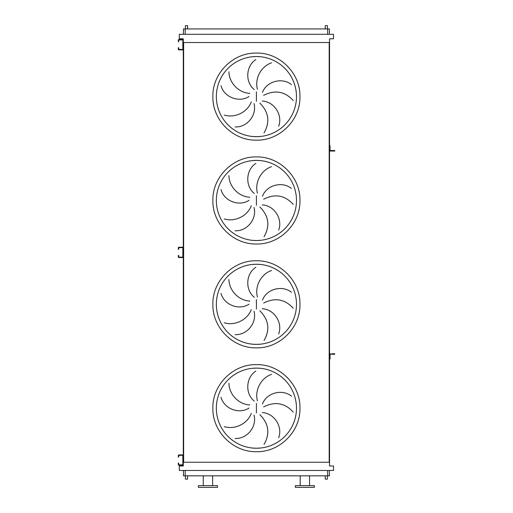 <?xml version="1.0" encoding="UTF-8"?>
<svg xmlns="http://www.w3.org/2000/svg" width="513" height="513" viewBox="0 0 513 513"><rect width="100%" height="100%" fill="white"/><g stroke="black" fill="none" stroke-linecap="round" stroke-linejoin="round"><path stroke-width="0.77" d="M178.697 456.198L178.697 457.057L178.267 457.057L178.697 455.762A0.43 0.43 0 0 1 179.133 455.332L182.423 455.332A0.43 0.43 0 0 1 182.852 455.762L182.852 464.419A0.43 0.43 0 0 1 182.423 464.849L179.133 464.849A0.43 0.43 0 0 1 178.697 464.419L178.697 463.983L178.267 464.419A0.866 0.866 0 0 0 179.133 465.285L182.423 465.285A0.866 0.866 0 0 0 183.288 464.419L183.288 455.762A0.866 0.866 0 0 0 182.423 454.896L179.133 454.896A0.866 0.866 0 0 0 178.267 455.762L178.267 456.198M178.267 463.983L178.267 463.117L178.697 463.117L178.697 463.983M330.404 353.733A0.866 0.866 0 0 0 329.538 354.592L329.538 358.1L330.058 358.1L330.058 354.592A0.346 0.346 0 0 1 330.404 354.246A0.346 0.346 0 0 0 330.058 354.592A0.346 0.346 0 0 1 330.404 354.246L333.867 354.246L333.867 353.733L332.052 353.733M330.058 358.1L330.058 358.965L329.538 358.965L329.538 150.181A0.866 0.866 0 0 0 330.404 151.046L333.867 151.046L333.867 150.527L330.404 150.527A0.346 0.346 0 0 1 330.058 150.181L330.058 146.68L329.538 146.68L329.538 145.814L330.058 145.814L330.058 146.68M333.867 353.733L334.733 353.733L334.733 354.246L333.867 354.246M178.697 248.497L178.697 249.363L178.267 249.363L178.697 248.061A0.43 0.43 0 0 1 179.133 247.632L182.423 247.632A0.43 0.43 0 0 1 182.852 248.061L182.852 256.718A0.43 0.43 0 0 1 182.423 257.148L179.133 257.148A0.43 0.43 0 0 1 178.697 256.718L178.697 256.282L178.267 256.718A0.866 0.866 0 0 0 179.133 257.584L182.423 257.584A0.866 0.866 0 0 0 183.288 256.718L183.288 248.061A0.866 0.866 0 0 0 182.423 247.195L179.133 247.195A0.866 0.866 0 0 0 178.267 248.061L178.267 248.497M178.267 256.282L178.267 255.416L178.697 255.416L178.697 256.282M178.697 40.796L178.697 41.662L178.267 41.662L178.697 40.36A0.43 0.43 0 0 1 179.133 39.931L182.423 39.931A0.43 0.43 0 0 1 182.852 40.36L182.852 49.017A0.43 0.43 0 0 1 182.423 49.447L179.133 49.447A0.43 0.43 0 0 1 178.697 49.017L178.697 48.581L178.267 49.017A0.866 0.866 0 0 0 179.133 49.883L182.423 49.883A0.866 0.866 0 0 0 183.288 49.017L183.288 40.36A0.866 0.866 0 0 0 182.423 39.495L179.133 39.495A0.866 0.866 0 0 0 178.267 40.36L178.267 40.796M178.267 48.581L178.267 47.715L178.697 47.715L178.697 48.581M252.486 448.041L256.417 448.234A40.072 40.072 0 0 0 296.482 408.162A40.072 40.072 0 0 0 256.417 368.097L252.486 368.289M228.933 383.333C229.048 394.164 238.462 404.385 249.799 404.937M249.055 408.034C238.891 414.639 223.976 408.643 221.013 397.274M224.303 426.624C234.64 429.862 247.272 424.065 251.299 413.459M254.018 415.126C257.16 426.829 246.843 439.166 235.114 438.468M254.262 401.128C244.842 393.503 245.939 377.459 255.833 371.13M256.417 368.097A40.072 40.072 0 0 0 216.345 408.162A40.072 40.072 0 0 0 256.417 448.234L260.341 448.041L256.417 448.234A40.072 40.072 0 0 0 296.482 408.162A40.072 40.072 0 0 0 256.417 368.097L260.341 368.289L256.417 368.097M252.486 344.191L256.417 344.383A40.072 40.072 0 0 0 296.482 304.312A40.072 40.072 0 0 0 256.417 264.246L252.486 264.439M228.933 279.482C229.048 290.313 238.462 300.535 249.799 301.086M249.055 304.183C238.891 310.788 223.976 304.793 221.013 293.423M224.303 322.773C234.64 326.011 247.272 320.215 251.299 309.608M254.018 311.276C257.16 322.978 246.843 335.316 235.114 334.617M254.262 297.277C244.842 289.653 245.939 273.609 255.833 267.279M256.417 264.246A40.072 40.072 0 0 0 216.345 304.312A40.072 40.072 0 0 0 256.417 344.383L260.341 344.191L256.417 344.383A40.072 40.072 0 0 0 296.482 304.312A40.072 40.072 0 0 0 256.417 264.246L260.341 264.439L256.417 264.246M252.486 240.34L256.417 240.533A40.072 40.072 0 0 0 296.482 200.461A40.072 40.072 0 0 0 256.417 160.396L252.486 160.588M228.933 175.632C229.048 186.463 238.462 196.684 249.799 197.236M249.055 200.333C238.891 206.938 223.976 200.942 221.013 189.573M224.303 218.929C234.64 222.167 247.272 216.371 251.299 205.758M254.018 207.425C257.16 219.128 246.843 231.466 235.114 230.767M254.262 193.427C244.842 185.802 245.939 169.758 255.833 163.429M256.417 160.396A40.072 40.072 0 0 0 216.345 200.461A40.072 40.072 0 0 0 256.417 240.533L260.341 240.34L256.417 240.533A40.072 40.072 0 0 0 296.482 200.461A40.072 40.072 0 0 0 256.417 160.396L260.341 160.588L256.417 160.396M252.486 136.49L256.417 136.682A40.072 40.072 0 0 0 296.482 96.617A40.072 40.072 0 0 0 256.417 56.545L252.486 56.738M228.933 71.782C229.048 82.612 238.462 92.834 249.799 93.385M249.055 96.489C238.891 103.094 223.976 97.092 221.013 85.722M224.303 115.079C234.64 118.317 247.272 112.52 251.299 101.907M254.018 103.575C257.16 115.284 246.843 127.615 235.114 126.916M254.262 89.576C244.842 81.952 245.939 65.908 255.833 59.579M256.417 56.545A40.072 40.072 0 0 0 216.345 96.617A40.072 40.072 0 0 0 256.417 136.682L260.341 136.49L256.417 136.682A40.072 40.072 0 0 0 296.482 96.617A40.072 40.072 0 0 0 256.417 56.545L260.341 56.738L256.417 56.545M187.572 28.94L187.572 25.65L185.405 25.65L185.405 28.94M327.422 28.94L327.422 25.65L325.255 25.65L325.255 28.94M185.405 475.84L185.405 479.129L187.572 479.129L187.572 475.84M327.422 475.84L327.422 479.129L325.255 479.129L325.255 475.84M212.626 485.619L212.626 475.84M203.276 485.619L203.276 475.84M198.428 487.35L217.467 487.35L217.467 485.619L198.428 485.619L198.428 487.35M304.876 487.35L314.398 487.35L314.398 485.619L295.36 485.619L295.36 487.35L304.876 487.35M329.365 475.84L329.365 470.472L329.365 475.84L183.462 475.84L183.462 470.472M271.537 62.804C261.271 66.26 254.461 78.374 257.436 89.326M293.244 100.554C284.901 91.359 275.039 89.621 263.663 95.335M262.444 92.391C266.786 81.073 282.381 77.162 291.455 84.619M264.048 132.861C270.216 122.081 268.818 112.167 259.867 103.113M262.29 101.042C274.397 101.677 282.939 115.297 278.649 126.236M271.537 166.654C261.271 170.111 254.461 182.224 257.436 193.177M293.244 204.405C284.901 195.209 275.039 193.472 263.663 199.185M262.444 196.242C266.786 184.924 282.381 181.012 291.455 188.47M264.048 236.711C270.216 225.932 268.818 216.018 259.867 206.963M262.29 204.892C274.397 205.527 282.939 219.147 278.649 230.087M271.537 270.505C261.271 273.961 254.461 286.074 257.436 297.027M293.244 308.255C284.901 299.06 275.039 297.322 263.663 303.036M262.444 300.092C266.786 288.774 282.381 284.862 291.455 292.32M264.048 340.561C270.216 329.782 268.818 319.868 259.867 310.814M262.29 308.743C274.397 309.377 282.939 322.998 278.649 333.937M271.537 374.355C261.271 377.812 254.461 389.925 257.436 400.877M293.244 412.099C284.901 402.91 275.039 401.172 263.663 406.886M262.444 403.943C266.786 392.625 282.381 388.713 291.455 396.171M264.048 444.405C270.216 433.632 268.818 423.719 259.867 414.664M262.29 412.593C274.397 413.221 282.939 426.848 278.649 437.788M179.306 470.472L333.521 470.472L333.521 465.977L329.538 465.977L329.538 462.251L183.288 462.251L183.288 465.977L179.306 465.977L179.306 470.472M329.538 145.814L329.538 42.528L183.288 42.528L183.288 43.823M183.288 45.554L183.288 251.524M183.288 253.255L183.288 459.225M183.288 460.956L183.288 462.251M329.538 42.528L329.538 38.802L333.521 38.802L333.521 34.307L179.306 34.307L179.306 38.802L183.288 38.802L183.288 42.528M183.635 42.528L183.635 462.251M329.192 42.528L329.192 462.251M329.538 358.965L329.538 462.251M329.365 28.94L329.365 34.307L329.365 28.94L183.462 28.94L183.462 34.307M330.404 150.527A0.346 0.346 0 0 1 330.058 150.181A0.346 0.346 0 0 0 330.404 150.527M333.867 150.527L334.733 150.527L334.733 151.046L333.867 151.046M330.404 151.046L332.052 151.046M256.417 451.696C233.152 452.293 212.279 431.427 212.882 408.162C212.279 384.904 233.152 364.031 256.417 364.634C279.675 364.031 300.547 384.904 299.945 408.162C300.547 431.427 279.675 452.293 256.417 451.696M256.417 403.404L256.417 412.927M256.417 347.846C233.152 348.442 212.279 327.576 212.882 304.312C212.279 281.053 233.152 260.181 256.417 260.784C279.675 260.181 300.547 281.053 299.945 304.312C300.547 327.576 279.675 348.442 256.417 347.846M256.417 299.554L256.417 309.076M256.417 243.996C233.152 244.598 212.279 223.726 212.882 200.461C212.279 177.203 233.152 156.33 256.417 156.933C279.675 156.33 300.547 177.203 299.945 200.461C300.547 223.726 279.675 244.598 256.417 243.996M256.417 195.703L256.417 205.226M256.417 140.145C233.152 140.748 212.279 119.875 212.882 96.617C212.279 73.353 233.152 52.486 256.417 53.083C279.675 52.486 300.547 73.353 299.945 96.617C300.547 119.875 279.675 140.748 256.417 140.145M256.417 91.853L256.417 101.375M327.64 475.84L327.64 470.472M185.187 475.84L185.187 470.472M185.187 28.94L185.187 34.307M327.64 28.94L327.64 34.307M309.551 485.619L309.551 475.84M300.201 485.619L300.201 475.84"/></g></svg>
